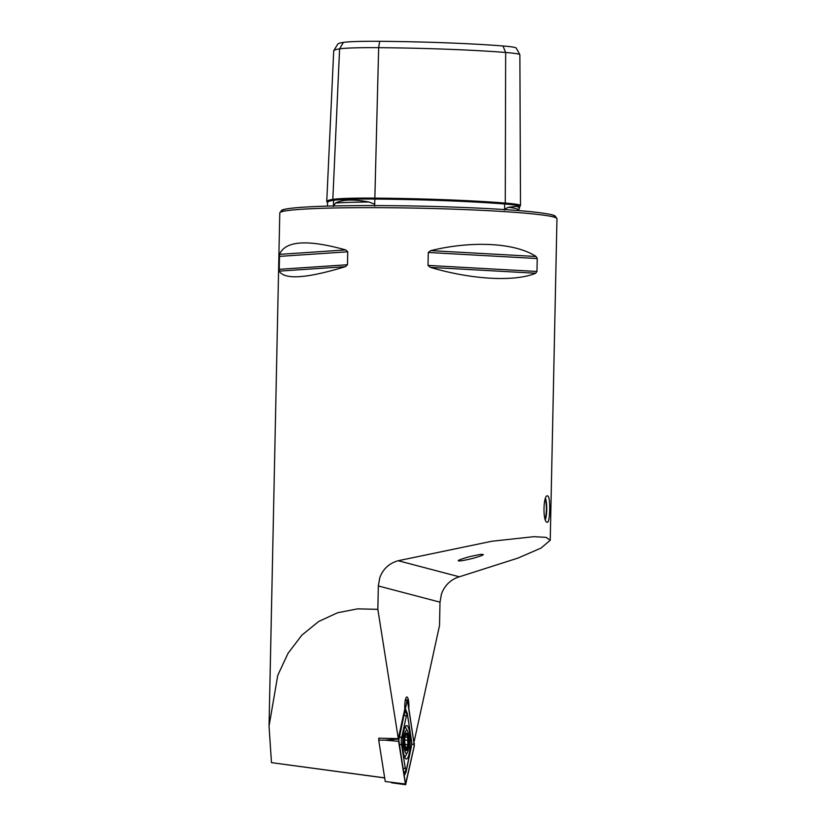 <?xml version="1.0" encoding="UTF-8"?>
<svg xmlns="http://www.w3.org/2000/svg" width="826" height="826" viewBox="0 0 826 826"><rect width="100%" height="100%" fill="white"/><g stroke="black" fill="none" stroke-linecap="round" stroke-linejoin="round"><path stroke-width="1.24" d="M326.755 201.472L333.704 50.882A132.934 7.351 1.2 0 1 333.776 50.654A132.934 7.351 1.2 0 1 339.6 48.858L332.826 199.386A0.878 0.836 -99 0 1 333.621 200.295A135.867 7.506 1.2 0 0 327.592 202.391L327.592 202.38A136.724 7.558 1.2 0 1 326.755 201.472A136.724 7.558 1.2 0 1 332.826 199.386A57.077 3.149 1.2 0 1 374.653 198.116A136.724 7.558 1.2 0 1 505.275 203.072A0.878 0.64 -85.4 0 0 504.624 203.991L504.614 209.164L508.444 207.285A100.08 5.534 1.2 0 1 518.604 209.959L519.637 207.863L516.756 206.314L508.444 207.285M518.119 210.568L518.604 209.959M504.283 210.031L504.614 209.164M333.208 206.407L335.552 203.01C342.408 199.479 353.559 199.138 369.005 201.998L374.694 204.239L374.767 206.087M458.729 560.833C459.204 561.319 464.026 560.472 473.205 558.293C481.434 555.867 484.625 554.597 482.787 554.473C482.312 553.988 477.49 554.835 468.311 557.003C460.082 559.439 456.892 560.709 458.729 560.833L458.492 560.606M408.829 707.934A9.241 2.065 90.5 0 0 408.87 706.788A9.241 2.065 90.5 0 0 406.888 696.999A9.241 2.065 90.5 0 0 404.761 705.703A9.241 2.065 90.5 0 0 404.812 708.811L398.297 738.609L377.843 609.34L357.606 608.855L337.586 612.758L318.671 621.493L301.862 635.142L288.006 653.356L277.763 675.348L269.039 726.178L271.475 762.646L384.679 777.937M547.638 495.899C550.777 496.075 550.199 524.056 547.091 522.249C542.62 522.073 543.198 494.093 547.638 495.899L547.473 495.868M536.043 256.494C515.414 242.813 472.565 240.438 430.728 250.629L428.281 252.477L428.013 265.404L430.377 267.376C471.749 279.653 514.598 282.038 535.692 273.23L536.962 271.465L537.23 258.538L536.043 256.494L430.728 250.629M377.843 609.34L378.329 585.954L379.784 577.725C383.047 568.928 389.191 563.26 398.204 560.72L491.728 541.267L533.854 536.673L546.1 537.375L550.23 540.266L540.947 548.134L517.861 558.118L459.349 576.806C450.769 579.449 444.801 585.169 441.466 593.956L440 602.175L439.515 625.561L414.146 741.531M345.712 249.927C307.386 239.251 285.321 240.738 279.539 254.367L279.188 271.114C284.505 279.952 306.56 278.465 345.361 266.674L347.478 264.743L347.746 251.806L345.712 249.927L279.539 254.367M333.776 50.654L337.72 44.15A129.124 7.135 1.2 0 1 343.379 42.405A49.477 2.736 1.2 0 1 379.64 41.3A129.124 7.135 1.2 0 1 502.993 45.977L505.657 52.482L505.275 203.072A57.077 3.149 -178.8 0 1 520.504 205.54A57.077 3.149 -178.8 0 1 519.75 206.035M520.504 205.54L519.874 54.784A53.287 2.943 -178.8 0 0 519.853 54.692L516.178 48.032A49.477 2.736 -178.8 0 0 502.993 45.977M398.297 738.609L378.721 738.196L378.897 739.301M343.379 42.405L339.6 48.858A53.287 2.943 1.2 0 1 378.659 47.671A132.934 7.351 1.2 0 1 505.657 52.482A53.287 2.943 -178.8 0 1 519.853 54.692M271.475 762.646L384.668 777.855M409.562 732.301A16.726 3.738 90.5 0 0 406.629 725.558A16.726 3.738 90.5 0 0 403.212 734.758A16.726 3.738 90.5 0 0 403.418 752.259A16.726 3.738 90.5 0 0 406.351 759.001A16.726 3.738 90.5 0 0 409.768 749.802A16.726 3.738 90.5 0 0 409.562 732.301M401.539 738.134A4.398 0.981 90.5 0 0 401.426 743.782L405.205 767.664A4.398 0.981 90.5 0 0 406.371 769.078A4.398 0.981 90.5 0 0 406.702 768.056L411.441 746.415A4.398 0.981 90.5 0 0 411.555 740.767L407.776 716.896A4.398 0.981 90.5 0 0 407.394 715.481A4.398 0.981 90.5 0 0 406.278 716.503L401.539 738.134L399.485 736.162L398.607 739.198M398.607 739.074L405.618 784.7L414.373 745.486L407.342 699.859L398.607 739.074L384.916 740.158L398.566 741.325M379.134 738.227L378.7 740.168L384.916 740.158M378.7 740.168L385.246 781.51L405.318 783.988M398.576 741.273L405.473 784.473L414.353 745.424L407.652 700.613L407.084 700.469L398.576 741.273M405.318 708.522L407.259 713.334L411.172 738.361M411.709 744.133L413.155 744.267L414.404 743.276M411.049 748.191L406.031 772.124L404.09 776.068M399.02 744.061L399.288 745.475L401.426 743.782M407.394 715.481L404.823 710.773M404.554 712.012L404.213 714.521L406.278 716.503M399.247 745.517A3.077 1.797 -9 0 1 399.288 745.475L403.233 770.679M403.697 773.621L404.833 771.99M407.776 737.091L406.836 734.634C406.888 732.817 406.64 732.734 406.093 734.376L404.812 737.773L404.668 741.356L405.721 749.017C406.185 750.844 406.433 750.927 406.475 749.275L407.827 744.577L407.631 737.133L404.885 737.174M403.924 740.943A11.595 2.592 90.5 0 0 407.435 752.486A11.595 2.592 90.5 0 0 409.076 742.739A11.595 2.592 90.5 0 0 407.61 731.206A11.595 2.592 90.5 0 0 403.924 740.943M404.647 757.112A15.405 3.438 90.5 0 0 405.607 755.966L407.435 752.486M406.031 734.624L406.836 734.634C406.888 732.817 406.64 732.734 406.093 734.376M408.457 742.522A8.797 1.962 90.5 0 0 406.722 733.065A8.797 1.962 90.5 0 0 404.544 741.159A8.797 1.962 90.5 0 0 406.278 750.617A8.797 1.962 90.5 0 0 408.457 742.522M405.721 749.017C406.185 750.844 406.433 750.927 406.475 749.275L405.772 749.275M405.277 747.148L407.6 747.478M407.61 731.206L405.834 727.696A15.405 3.438 90.5 0 0 405.215 726.777M545.49 498.336A12.586 2.808 -89.5 0 1 545.697 518.583A12.586 2.808 -89.5 0 1 545.346 519.699M545.15 499.296A10.996 2.457 -89.5 0 1 545.47 517.386A10.996 2.457 -89.5 0 1 545.026 518.718M519.389 206.108L519.637 206.397A56.22 3.108 -178.8 0 0 504.624 203.991A135.867 7.506 1.2 0 0 374.828 199.066L374.694 204.239M379.64 41.3L378.659 47.671L374.828 199.066A56.22 3.108 1.2 0 0 333.621 200.326L333.394 205.498M335.552 203.01A100.08 5.534 1.2 0 1 369.005 201.998M269.039 726.178L279.787 212.932A138.613 7.661 1.2 0 1 387.539 207.718A138.613 7.661 1.2 0 1 556.961 218.735L555.134 215.989C554.36 215.576 553.327 214.43 536.993 212.375C508.558 208.937 444.956 206.066 388.044 205.653A136.414 7.537 1.2 0 1 554.236 217.166M398.204 560.72L459.349 576.806M378.329 585.954L440 602.175M282.575 211.477A136.414 7.537 1.2 0 1 388.014 205.653M535.692 273.23L430.377 267.376M536.962 271.465L428.013 265.404M537.23 258.538L428.281 252.477M345.361 266.674L279.188 271.114M347.478 264.743L279.023 269.338M347.746 251.806L279.291 256.401M405.236 700.551L407.063 700.407M406.919 701.191L407.652 700.613M405.256 783.471L405.896 784.091M413.155 744.267L414.353 745.424M404.048 714.345L399.485 736.162A3.077 2.055 -167.7 0 1 399.309 735.976M403.026 769.388L405.205 767.664M407.259 713.334A3.077 1.797 -9 0 0 406.66 714.036M405.37 770.978A3.077 2.055 -167.7 0 0 406.031 772.124M404.709 740.148L407.93 740.168M404.637 744.556L407.827 744.577M327.416 206.118L327.623 202.236M556.961 218.735L550.23 540.266M279.787 212.932L281.728 210.258C282.523 209.876 283.607 208.782 300.014 207.409C320.354 205.953 349.697 205.375 388.044 205.653M519.637 206.417L519.637 207.863M405.329 700.097L407.342 699.859M391.669 782.821L405.618 784.7M406.371 769.078L404.812 772.031"/></g></svg>
